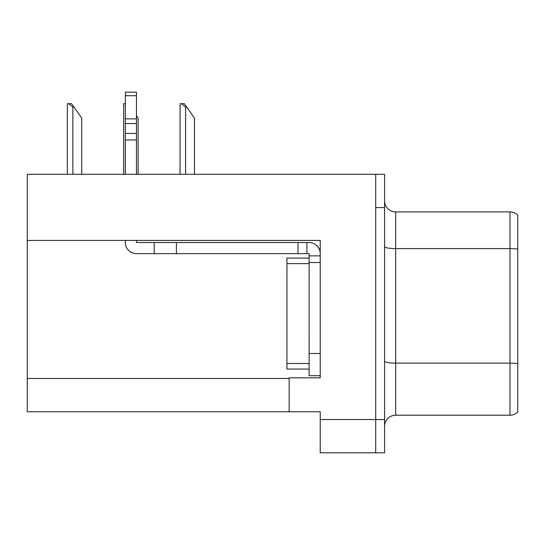 <?xml version="1.0" encoding="UTF-8"?>
<svg xmlns="http://www.w3.org/2000/svg" width="545" height="545" viewBox="0 0 545 545"><rect width="100%" height="100%" fill="white"/><g stroke="black" fill="none" stroke-linecap="round" stroke-linejoin="round"><path stroke-width="0.82" d="M320.222 262.513L320.222 353.507L309.117 353.507L309.117 375.703L320.222 375.703L320.222 353.507L320.222 377.814L289.143 377.814L289.143 411.768L27.25 411.768L27.25 240.427L320.222 240.427L320.222 262.513L309.117 262.513L309.117 253.636L306.896 253.636L306.896 242.539L309.117 242.539A11.098 11.098 0 0 1 320.215 253.643M289.143 411.768L320.222 411.768L320.222 452.834L375.703 452.834L375.703 419.541L375.703 452.834L384.579 452.834L384.579 419.541L375.703 419.541L375.703 174.291L27.25 174.291L27.25 240.427M517.75 370.825L517.75 406.332L517.75 370.825M384.579 426.306A11.098 11.098 0 0 1 395.677 415.208L509.984 415.208L509.984 211.91L395.677 211.91A11.098 11.098 0 0 1 384.579 200.812A11.098 11.098 0 0 0 395.677 211.91L395.677 415.208M375.703 174.291L384.579 174.291L384.579 207.584L375.703 207.584L375.703 419.541L320.222 419.541M517.75 215.084A11.098 11.098 0 0 0 509.984 211.91A11.098 11.098 0 0 1 517.75 215.084L517.75 412.04A11.098 11.098 0 0 1 509.984 415.208M384.579 207.584L384.579 419.541M517.75 250.135L517.75 364.653M517.75 220.786L517.75 249.14A11.098 1.928 180 0 0 509.984 248.588L395.677 248.588A11.098 1.928 0 0 1 384.579 246.66M125.35 240.427L125.35 242.539A11.098 11.098 0 0 0 136.448 253.636L154.201 253.636L154.201 242.539L306.896 242.539M320.222 255.857L309.117 255.857M309.117 353.507L309.124 258.071L286.929 258.071L286.929 369.047L309.117 369.047M309.117 375.703L320.222 375.703M154.201 253.636L298.02 253.636L298.02 242.539M306.896 253.636L298.02 253.636M136.448 240.427L136.448 242.539L154.201 242.539M125.35 174.291L125.35 139.942L136.448 139.942L136.448 174.291M136.448 95.709L125.35 95.709L125.35 92.166L136.448 92.166L136.448 139.942M125.35 139.942L125.35 133.43L136.448 133.43M136.448 123.545L125.35 123.545L125.35 95.709M125.35 123.545L125.35 133.43M136.448 118.871L125.35 118.871M186.717 107.038L185.607 107.038L181.41 103.714L184.387 103.714L194.483 118.136L194.483 174.291M180.061 174.291L180.061 103.714L181.41 103.714M138.11 174.291L138.11 118.136L136.448 115.758M123.688 174.291L123.688 103.714L125.037 103.714L125.35 104.293M73.97 107.038L72.86 107.038L68.663 103.714L71.633 103.714L81.736 118.136L81.736 174.291M67.314 174.291L67.314 103.714L68.663 103.714M27.25 378.482L289.143 378.482M517.75 363.665A11.098 1.928 180 0 0 509.984 363.113L395.677 363.113A11.098 1.928 0 0 1 384.579 361.185M176.396 253.636L176.396 242.539M286.929 363.495L309.117 363.495M286.929 263.623L309.117 263.623M185.607 174.291L185.607 107.038M72.86 174.291L72.86 107.038"/></g></svg>
